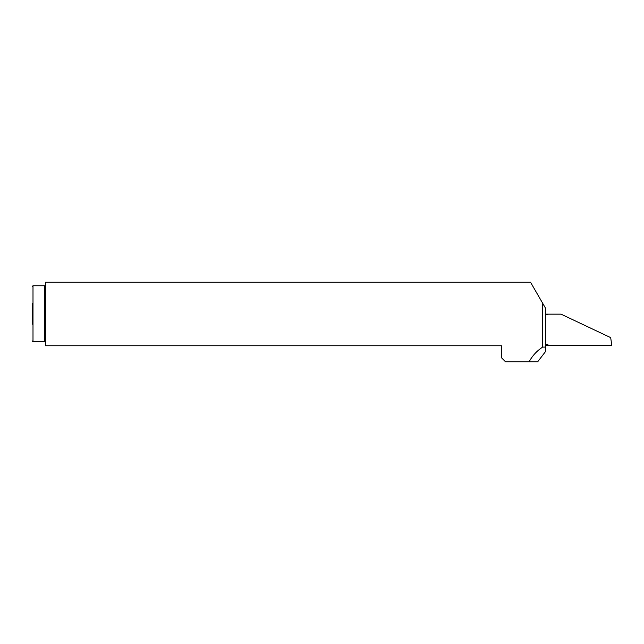 <?xml version="1.0" encoding="UTF-8"?>
<svg xmlns="http://www.w3.org/2000/svg" width="644" height="644" viewBox="0 0 644 644"><rect width="100%" height="100%" fill="white"/><g stroke="black" fill="none" stroke-linecap="round" stroke-linejoin="round"><path stroke-width="0.97" d="M32.2 324.214L32.2 303.284M545.492 345.554L611.8 345.554L610.689 337.625L561.045 314.159L546.096 314.159L545.492 313.556M545.492 314.795L547.891 314.795L547.891 314.159M547.891 345.554L547.891 344.307L545.492 344.307M545.492 347.092L545.492 351.592L537.708 361.759L505.484 361.759L501.483 357.758L501.483 345.756L45.402 345.756L45.402 282.241L530.535 282.241L545.492 308.146L545.492 347.092L542.602 347.092L542.602 303.131M529.135 361.759C532.363 355.794 536.855 350.908 542.602 347.092M32.997 285.743L44.605 285.743L44.605 341.755L32.997 341.755L32.997 285.743L32.2 286.54M44.605 285.743L45.402 286.54M44.605 341.755L45.402 340.95M32.997 341.755L32.2 340.95"/></g></svg>
